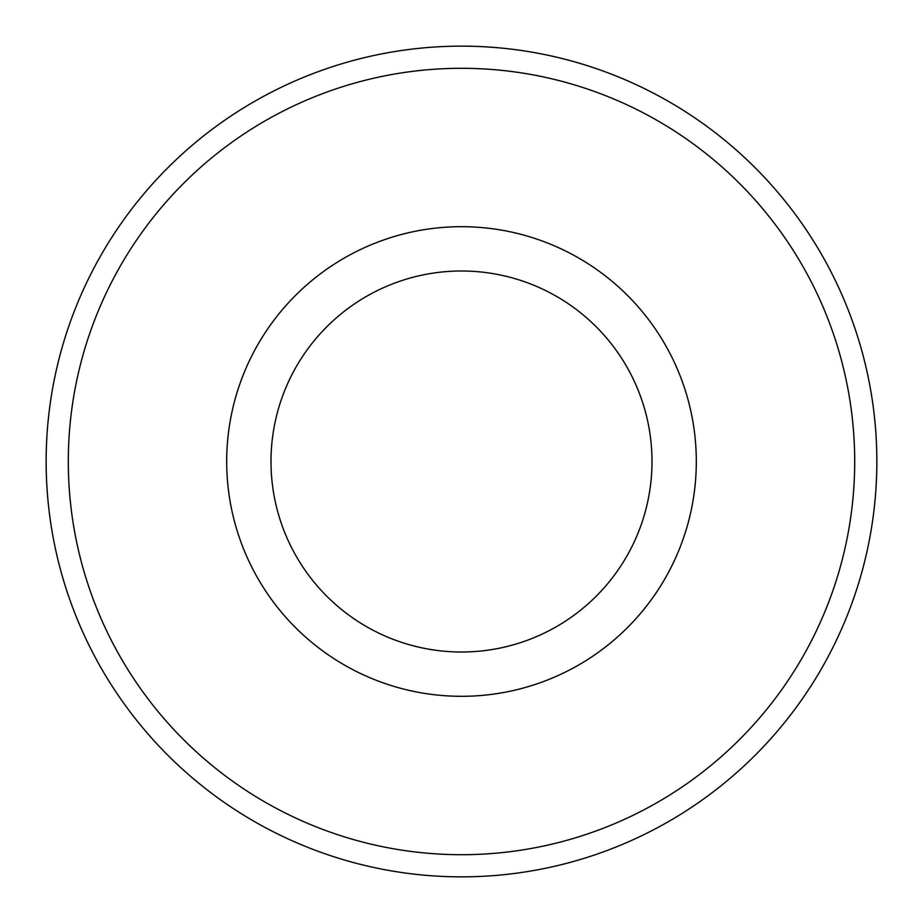 <?xml version="1.0" encoding="UTF-8"?>
<svg xmlns="http://www.w3.org/2000/svg" width="923" height="923" viewBox="0 0 923 923"><rect width="100%" height="100%" fill="white"/><g stroke="black" fill="none" stroke-linecap="round" stroke-linejoin="round"><path stroke-width="1.38" d="M461.5 46.15A415.35 415.35 0 0 1 876.85 461.5A415.35 415.35 0 0 1 461.5 876.85A415.35 415.35 0 0 0 876.85 461.5A415.35 415.35 0 0 0 461.5 46.15A415.35 415.35 0 0 0 46.15 461.5A415.35 415.35 0 0 0 461.5 876.85A415.35 415.35 0 0 1 46.15 461.5A415.35 415.35 0 0 1 461.5 46.15M461.5 696.311A234.811 234.811 0 0 1 226.689 461.5A234.811 234.811 0 0 1 461.5 226.689A234.811 234.811 0 0 1 696.311 461.5A234.811 234.811 0 0 1 461.5 696.311M461.5 270.993A190.507 190.507 0 0 0 270.993 461.5A190.507 190.507 0 0 0 461.5 652.007A190.507 190.507 0 0 0 652.007 461.5A190.507 190.507 0 0 0 461.5 270.993M461.5 854.698A393.198 393.198 0 0 0 854.698 461.5A393.198 393.198 0 0 0 461.5 68.302A393.198 393.198 0 0 0 68.302 461.5A393.198 393.198 0 0 0 461.5 854.698"/></g></svg>
